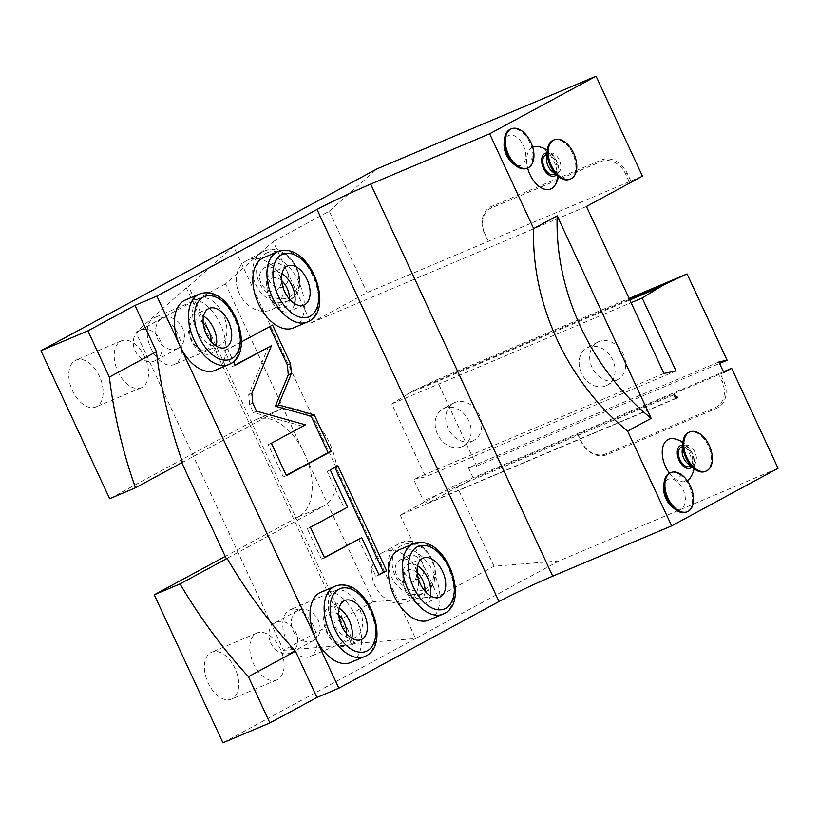<?xml version="1.0" encoding="UTF-8"?>
<svg xmlns="http://www.w3.org/2000/svg" width="819" height="819" viewBox="0 0 819 819"><rect width="100%" height="100%" fill="white"/><g stroke="black" fill="none" stroke-linecap="round" stroke-linejoin="round"><path stroke-width="0.61" stroke-dasharray="4.09 3.07" d="M181.757 462.725L279.177 409.92A53.03 31.746 -112.9 0 1 280.815 409.131A53.03 31.746 -112.9 0 1 330.108 444.205A53.03 31.746 -112.9 0 1 323.781 506.019L226.331 558.753M182.494 462.325L181.726 462.653M320.935 592.168A38.176 22.86 -112.9 0 1 356.419 617.413A38.176 22.86 -112.9 0 1 351.863 661.926A38.176 22.86 -112.9 0 1 350.686 662.489M185.329 300.03A38.176 22.86 -112.9 0 1 220.823 325.286A38.176 22.86 -112.9 0 1 216.267 369.789A38.176 22.86 -112.9 0 1 215.08 370.362M263.738 257.596A38.176 22.86 -112.9 0 1 299.222 282.852A38.176 22.86 -112.9 0 1 294.666 327.354A38.176 22.86 -112.9 0 1 293.478 327.928M399.344 549.733A38.176 22.86 -112.9 0 1 434.828 574.989A38.176 22.86 -112.9 0 1 430.272 619.492A38.176 22.86 -112.9 0 1 429.084 620.065M241.431 341.912L227.774 349.303L233.528 361.691M361.281 639.588L346.263 645.935A21.212 12.694 -112.9 0 0 346.918 645.618A21.212 12.694 67.1 0 0 351.842 638.196M339.179 608.251A21.212 12.694 67.1 0 0 329.74 606.869A21.212 12.694 67.1 0 0 329.074 607.186A21.212 12.694 -112.9 0 0 326.546 631.91A21.212 12.694 -112.9 0 0 346.263 645.935M346.632 633.66A16.073 9.623 -112.9 0 1 342.567 641.891A16.073 9.623 -112.9 0 1 327.324 631.92A16.073 9.623 -112.9 0 1 329.054 612.766A16.073 9.623 -112.9 0 1 338.81 615.151M225.675 347.451L210.657 353.808A21.212 12.694 -112.9 0 0 211.312 353.491A21.212 12.694 67.1 0 0 216.236 346.068M203.573 316.114A21.212 12.694 67.1 0 0 194.134 314.731A21.212 12.694 67.1 0 0 193.479 315.049A21.212 12.694 -112.9 0 0 190.94 339.772A21.212 12.694 -112.9 0 0 210.657 353.808M211.036 341.523A16.073 9.623 -112.9 0 1 206.961 349.754A16.073 9.623 -112.9 0 1 191.718 339.783A16.073 9.623 -112.9 0 1 193.448 320.638A16.073 9.623 -112.9 0 1 203.204 323.014M222.942 742.792L415.602 638.533L354.269 643.519L188.524 286.466L233.599 246.458L415.602 638.533L558.967 560.943L778.05 468.284M109.644 498.699L254.136 420.505A53.03 31.746 -112.9 0 1 255.784 419.717A53.03 31.746 -112.9 0 1 305.067 454.791A53.03 31.746 -112.9 0 1 298.74 516.605L225.235 556.388M220.465 344.953A25.45 15.233 -112.9 0 1 219.666 345.331A25.45 15.233 -112.9 0 1 196.017 328.491A25.45 15.233 -112.9 0 1 199.048 298.822A25.45 15.233 -112.9 0 1 199.836 298.444A25.45 15.233 -112.9 0 1 223.495 315.274A25.45 15.233 -112.9 0 1 220.465 344.953M142.056 387.377A25.45 15.233 -112.9 0 1 141.267 387.756A25.45 15.233 -112.9 0 1 117.608 370.925A25.45 15.233 -112.9 0 1 120.649 341.257A25.45 15.233 -112.9 0 1 121.437 340.868A25.45 15.233 -112.9 0 1 145.096 357.708A25.45 15.233 -112.9 0 1 142.056 387.377M356.07 637.08A25.45 15.233 -112.9 0 1 355.272 637.458A25.45 15.233 -112.9 0 1 331.613 620.628A25.45 15.233 -112.9 0 1 334.654 590.96A25.45 15.233 -112.9 0 1 335.442 590.571A25.45 15.233 -112.9 0 1 359.101 607.411A25.45 15.233 -112.9 0 1 356.07 637.08M277.661 679.514A25.45 15.233 -112.9 0 1 276.873 679.893A25.45 15.233 -112.9 0 1 253.214 663.052A25.45 15.233 -112.9 0 1 256.245 633.384A25.45 15.233 -112.9 0 1 257.043 633.005A25.45 15.233 -112.9 0 1 280.702 649.846A25.45 15.233 -112.9 0 1 277.661 679.514M669.502 473.208A22.727 13.606 67.1 0 0 687.131 480.733A22.727 13.606 67.1 0 0 687.274 480.661M690.489 477.538A22.727 13.606 67.1 0 0 690.1 454.842A22.727 13.606 67.1 0 0 674.088 438.749M532.698 147.256A22.727 13.606 67.1 0 0 532.401 147.41A22.727 13.606 67.1 0 0 527.641 167.987M554.883 185.401A22.727 13.606 67.1 0 0 554.494 162.705A22.727 13.606 67.1 0 0 538.482 146.611M663.687 487.049A16.124 9.654 -112.9 0 1 667.731 479.494A16.124 9.654 -112.9 0 1 683.015 489.496A16.124 9.654 -112.9 0 1 681.285 508.712A16.124 9.654 -112.9 0 1 672.041 506.777M504.115 143.274A16.124 9.654 -112.9 0 1 508.149 135.719A16.124 9.654 -112.9 0 1 523.443 145.721A16.124 9.654 -112.9 0 1 521.713 164.936A16.124 9.654 -112.9 0 1 512.459 163.001M676.013 370.915L425.634 476.812L413.575 479.33L663.953 373.444M718.877 361.947L468.499 467.844L476.73 466.124L436.67 379.821L413.646 390.602L391.789 403.9L425.634 476.812M391.789 403.9L631.111 302.682M616.615 380.067A21.212 16.964 -118.4 0 0 617.782 379.504A21.212 16.964 -118.4 0 0 622.983 353.501A21.212 16.964 -118.4 0 0 598.771 341.625A21.212 16.964 -118.4 0 0 597.594 342.188A21.212 16.964 -118.4 0 0 592.393 368.202A21.212 16.964 -118.4 0 0 616.615 380.067M472.645 440.96A21.212 16.964 -118.4 0 0 473.822 440.387A21.212 16.964 -118.4 0 0 479.013 414.383A21.212 16.964 -118.4 0 0 454.801 402.518A21.212 16.964 -118.4 0 0 453.624 403.081A21.212 16.964 -118.4 0 0 448.423 429.084A21.212 16.964 -118.4 0 0 472.645 440.96M468.499 467.844L473.443 478.48L427.518 503.337L423.495 500.706L413.575 479.33M723.822 372.584L473.443 478.48M476.73 466.124L719.563 363.421M436.67 379.821L629.135 298.423M413.646 390.602L629.535 299.293M406.93 394.236L629.842 299.959M675.552 398.433L427.518 503.337M577.364 433.599L580.937 441.287A22.482 17.977 -118.4 0 0 606.981 454.647L716.512 408.323A22.482 17.977 -118.4 0 0 723.648 380.927L720.075 373.239L456.244 484.828L400.235 515.131L675.655 398.648M720.075 373.239L723.464 371.816M673.873 394.809L423.495 500.706M400.235 515.131L438.022 596.539L388.677 600.552A27.58 22.052 61.6 0 0 406.869 602.006A27.58 22.052 -118.4 0 0 408.394 601.269A27.58 22.052 -118.4 0 0 412.039 598.648A27.58 22.052 -118.4 0 0 413.79 565.008A27.58 22.052 -118.4 0 0 383.671 552.037A27.58 22.052 -118.4 0 0 382.145 552.764A27.58 22.052 -118.4 0 0 372.133 576.177A27.58 22.052 -118.4 0 0 388.677 600.552L373.085 601.822L225.512 283.906L236.967 273.741A27.58 22.052 -118.4 0 0 245.475 302.569A27.58 22.052 -118.4 0 0 271.263 309.869A27.58 22.052 -118.4 0 0 272.788 309.132A27.58 22.052 -118.4 0 0 281.081 278.859A27.58 22.052 -118.4 0 0 254.136 258.497L273.239 241.544L311.025 322.942L586.445 206.46M606.04 385.79A21.212 16.964 -118.4 0 0 607.207 385.227A21.212 16.964 -118.4 0 0 612.407 359.224A21.212 16.964 -118.4 0 0 588.196 347.348A21.212 16.964 -118.4 0 0 587.018 347.921A21.212 16.964 -118.4 0 0 581.818 373.925A21.212 16.964 -118.4 0 0 606.04 385.79M462.07 446.683A21.212 16.964 -118.4 0 0 463.237 446.12A21.212 16.964 -118.4 0 0 468.437 420.106A21.212 16.964 -118.4 0 0 444.226 408.241A21.212 16.964 -118.4 0 0 443.048 408.804A21.212 16.964 -118.4 0 0 437.848 434.807A21.212 16.964 -118.4 0 0 462.07 446.683M311.025 322.942L367.035 292.629L642.444 176.146M273.239 241.544L329.248 211.23L367.035 292.629M630.865 181.05L627.293 173.362A22.482 17.977 -118.4 0 0 601.248 160.002L491.717 206.337A22.482 17.977 -118.4 0 0 484.582 233.722L488.155 241.41M329.248 211.23L376.975 168.868M629.258 181.808L625.685 174.119A21.212 16.964 -118.4 0 0 601.115 161.517L491.574 207.852A21.212 16.964 -118.4 0 0 484.848 233.691L488.421 241.37M254.136 258.497L236.967 273.741A27.58 22.052 61.6 0 1 246.539 260.637A27.58 22.052 61.6 0 1 248.065 259.899A27.58 22.052 -118.4 0 1 254.136 258.497M225.512 283.906L135.903 332.401L186.282 287.684L188.524 286.466M283.64 286.374A12.725 10.176 -118.4 0 1 282.934 286.722A12.725 10.176 61.6 0 1 268.407 279.596A12.725 10.176 61.6 0 1 271.529 263.994A12.725 10.176 61.6 0 1 272.236 263.657A12.725 10.176 -118.4 0 1 286.763 270.772A12.725 10.176 -118.4 0 1 283.64 286.374L276.474 290.254A12.725 10.176 -118.4 0 0 279.596 274.652A12.725 10.176 -118.4 0 0 265.059 267.537A12.725 10.176 61.6 0 0 264.363 267.874A12.725 10.176 61.6 0 0 261.241 283.476A12.725 10.176 61.6 0 0 275.768 290.591A12.725 10.176 -118.4 0 0 276.474 290.254M373.085 601.822L283.476 650.317L135.903 332.401M186.282 287.684L352.027 644.737L283.476 650.317M352.027 644.737L354.269 643.519M558.967 560.943L494.031 566.226L438.022 596.539M419.246 578.511A12.725 10.176 -118.4 0 1 418.54 578.849A12.725 10.176 61.6 0 1 404.013 571.734A12.725 10.176 61.6 0 1 407.135 556.121A12.725 10.176 61.6 0 1 407.831 555.784A12.725 10.176 -118.4 0 1 422.369 562.909A12.725 10.176 -118.4 0 1 419.246 578.511L412.08 582.391A12.725 10.176 -118.4 0 0 415.192 566.789A12.725 10.176 -118.4 0 0 400.665 559.664A12.725 10.176 61.6 0 0 399.959 560.001A12.725 10.176 61.6 0 0 396.846 575.614A12.725 10.176 61.6 0 0 411.373 582.729A12.725 10.176 -118.4 0 0 412.08 582.391M177.191 348.751A16.974 13.575 -118.4 0 0 178.132 348.3A16.974 13.575 -118.4 0 0 182.289 327.498A16.974 13.575 -118.4 0 0 162.92 317.997A16.974 13.575 -118.4 0 0 161.978 318.448A16.974 13.575 -118.4 0 0 157.821 339.261A16.974 13.575 -118.4 0 0 177.191 348.751M312.797 640.888A16.974 13.575 -118.4 0 0 313.738 640.438A16.974 13.575 -118.4 0 0 317.895 619.625A16.974 13.575 -118.4 0 0 298.526 610.135A16.974 13.575 -118.4 0 0 297.584 610.585A16.974 13.575 -118.4 0 0 293.427 631.388A16.974 13.575 -118.4 0 0 312.797 640.888M154.791 360.872A16.974 13.575 -118.4 0 0 155.733 360.421A16.974 13.575 -118.4 0 0 159.889 339.619A16.974 13.575 -118.4 0 0 140.52 330.129A16.974 13.575 61.6 0 0 139.578 330.579A16.974 13.575 61.6 0 0 135.422 351.382A16.974 13.575 61.6 0 0 154.791 360.872M290.397 653.009A16.974 13.575 -118.4 0 0 291.339 652.559A16.974 13.575 -118.4 0 0 295.495 631.756A16.974 13.575 -118.4 0 0 276.126 622.256A16.974 13.575 61.6 0 0 275.184 622.706A16.974 13.575 61.6 0 0 271.028 643.519A16.974 13.575 61.6 0 0 290.397 653.009M456.244 484.828L494.031 566.226M577.63 433.568L581.203 441.257A21.212 16.964 -118.4 0 0 605.773 453.859L715.304 407.524A21.212 16.964 -118.4 0 0 722.041 381.695L718.468 374.007M691.953 466.984A12.326 7.381 -112.9 0 0 692.055 453.245A12.326 7.381 67.1 0 0 682.677 445.055M681.377 475.737L678.347 473.751C677.978 476.269 678.992 476.934 681.377 475.737A21.212 12.694 67.1 0 1 692.219 495.341A21.212 12.694 67.1 0 1 687.182 511.732A21.212 12.694 -112.9 0 1 686.527 512.049M681.766 446.867A10.606 6.347 -112.9 0 1 691.4 454.289A10.606 6.347 -112.9 0 1 690.007 466.369M682.186 450.532A10.606 6.347 -112.9 0 1 684.848 445.567A10.606 6.347 67.1 0 1 685.175 445.413A10.606 6.347 67.1 0 1 695.034 452.426A10.606 6.347 67.1 0 1 693.765 464.782A10.606 6.347 -112.9 0 1 693.437 464.946A10.606 6.347 -112.9 0 1 687.684 463.513M705.394 471.406A21.212 12.694 -112.9 0 0 706.05 471.089A21.212 12.694 67.1 0 0 708.578 446.365A21.212 12.694 67.1 0 0 688.871 432.33M678.347 473.751A21.212 12.694 67.1 0 0 670.003 472.983M556.347 174.846A12.326 7.381 -112.9 0 0 556.449 161.108A12.326 7.381 67.1 0 0 547.072 152.928M532.667 159.9L533.005 156.091C530.569 157.207 530.456 158.477 532.667 159.9A21.212 12.694 67.1 0 1 527.61 167.956A21.212 12.694 -112.9 0 1 526.945 168.274M546.16 154.74A10.606 6.347 -112.9 0 1 555.794 162.162A10.606 6.347 -112.9 0 1 554.402 174.242M546.59 158.405A10.606 6.347 -112.9 0 1 549.242 153.429A10.606 6.347 67.1 0 1 549.569 153.276A10.606 6.347 67.1 0 1 559.428 160.289A10.606 6.347 67.1 0 1 558.159 172.655A10.606 6.347 -112.9 0 1 557.831 172.809A10.606 6.347 -112.9 0 1 552.078 171.376M569.789 179.269A21.212 12.694 -112.9 0 0 570.444 178.952A21.212 12.694 67.1 0 0 572.983 154.228A21.212 12.694 67.1 0 0 553.265 140.192M533.005 156.091A21.212 12.694 67.1 0 0 525.307 135.411A21.212 12.694 67.1 0 0 510.421 129.207M175.082 364.138A25.45 15.233 -112.9 0 1 174.293 364.516A25.45 15.233 -112.9 0 1 150.635 347.686A25.45 15.233 -112.9 0 1 153.665 318.018A25.45 15.233 67.1 0 1 154.463 317.639A25.45 15.233 67.1 0 1 178.122 334.469A25.45 15.233 67.1 0 1 175.082 364.138M96.673 406.572A25.45 15.233 -112.9 0 1 95.884 406.951A25.45 15.233 -112.9 0 1 72.226 390.12A25.45 15.233 -112.9 0 1 75.266 360.442A25.45 15.233 67.1 0 1 76.054 360.063A25.45 15.233 67.1 0 1 99.713 376.904A25.45 15.233 67.1 0 1 96.673 406.572M310.688 656.275A25.45 15.233 -112.9 0 1 309.889 656.654A25.45 15.233 -112.9 0 1 286.24 639.823A25.45 15.233 -112.9 0 1 289.271 610.145A25.45 15.233 67.1 0 1 290.059 609.766A25.45 15.233 67.1 0 1 313.718 626.607A25.45 15.233 67.1 0 1 310.688 656.275M232.279 698.709A25.45 15.233 -112.9 0 1 231.49 699.088A25.45 15.233 -112.9 0 1 207.831 682.247A25.45 15.233 -112.9 0 1 210.872 652.579A25.45 15.233 67.1 0 1 211.66 652.2A25.45 15.233 67.1 0 1 235.319 669.031A25.45 15.233 67.1 0 1 232.279 698.709M304.084 305.016L289.066 311.374A21.212 12.694 -112.9 0 0 289.721 311.056A21.212 12.694 67.1 0 0 294.645 303.634M281.982 273.689A21.212 12.694 67.1 0 0 272.543 272.297A21.212 12.694 67.1 0 0 271.877 272.614A21.212 12.694 -112.9 0 0 269.349 297.348A21.212 12.694 -112.9 0 0 289.066 311.374M289.435 299.099A16.073 9.623 -112.9 0 1 285.37 307.32A16.073 9.623 -112.9 0 1 270.127 297.358A16.073 9.623 -112.9 0 1 271.857 278.204A16.073 9.623 -112.9 0 1 281.613 280.589M439.69 597.153L424.672 603.511A21.212 12.694 -112.9 0 0 425.327 603.193A21.212 12.694 67.1 0 0 430.251 595.771M417.588 565.816A21.212 12.694 67.1 0 0 408.138 564.434A21.212 12.694 67.1 0 0 407.483 564.752A21.212 12.694 -112.9 0 0 404.955 589.475A21.212 12.694 -112.9 0 0 424.672 603.511M425.041 591.226A16.073 9.623 -112.9 0 1 420.976 599.457A16.073 9.623 -112.9 0 1 405.733 589.485A16.073 9.623 -112.9 0 1 407.452 570.341A16.073 9.623 -112.9 0 1 417.209 572.716M286.404 475.604L283.272 476.934L286.261 475.307M271.386 443.253L268.253 444.584L283.272 476.934M305.467 424.815L268.253 444.584M256.49 411.158L253.358 412.479L302.334 426.136M268.366 346.98L248.73 394.656L249.631 404.463L253.358 412.479M235.196 365.294L232.064 366.615L235.063 364.998M227.774 349.303L224.641 350.624L232.064 366.615M272.573 325.061L224.641 350.624M334.91 467.414L327.139 471.242L344.441 508.517L307.268 528.634L321.406 559.08L324.396 557.463M358.579 538.963L375.88 576.238L378.869 574.61M347.573 507.186L344.441 508.517M310.401 527.303L307.268 528.634M330.272 469.922L327.139 471.242M337.899 465.786L334.776 467.117M379.013 574.907L375.88 576.238M324.539 557.759L321.406 559.08M365.95 655.968A38.176 22.86 67.1 0 0 370.505 611.465A38.176 22.86 67.1 0 0 335.022 586.209M230.344 363.831A38.176 22.86 67.1 0 0 234.899 319.328A38.176 22.86 67.1 0 0 199.416 294.072M298.74 516.605L323.781 506.019M254.136 420.505L279.177 409.92M627.293 173.362L625.685 174.119M601.248 160.002L601.115 161.517M491.717 206.337L491.574 207.852M287.684 300.982A27.58 22.052 61.6 0 1 256.204 285.555A27.58 22.052 61.6 0 1 262.971 251.74A27.58 22.052 61.6 0 1 264.496 251.013A27.58 22.052 61.6 0 1 295.976 266.441A27.58 22.052 61.6 0 1 289.22 300.245A27.58 22.052 61.6 0 1 287.684 300.982M267.178 252.764A24.744 19.789 61.6 0 1 295.843 267.465A24.744 19.789 61.6 0 1 287.991 297.604A24.744 19.789 61.6 0 1 259.326 282.903A24.744 19.789 61.6 0 1 267.178 252.764M400.102 543.14A27.58 22.052 61.6 0 1 431.582 558.568A27.58 22.052 61.6 0 1 424.815 592.383A27.58 22.052 61.6 0 1 423.29 593.11A27.58 22.052 61.6 0 1 391.81 577.682A27.58 22.052 61.6 0 1 398.566 543.877A27.58 22.052 61.6 0 1 400.102 543.14M423.597 589.741A24.744 19.789 61.6 0 1 394.932 575.04A24.744 19.789 61.6 0 1 402.784 544.901A24.744 19.789 61.6 0 1 431.449 559.602A24.744 19.789 61.6 0 1 423.597 589.741M723.648 380.927L722.041 381.695M606.981 454.647L605.773 453.859M716.512 408.323L715.304 407.524M308.753 321.406A38.176 22.86 67.1 0 0 313.308 276.894A38.176 22.86 67.1 0 0 277.825 251.638M444.359 613.533A38.176 22.86 67.1 0 0 448.914 569.031A38.176 22.86 67.1 0 0 413.421 543.775M252.764 403.143L249.631 404.463M251.863 393.335L248.73 394.656M344.758 600.511L329.74 606.869M209.152 308.374L194.134 314.731M280.815 409.131L255.784 419.717M272.788 309.132L289.22 300.245C314.68 288.124 289.875 238.646 264.578 250.962L246.539 260.637M271.529 263.994L264.363 267.874M382.145 552.764L400.184 543.099C425.471 530.784 450.286 580.261 424.815 592.383L408.394 601.269M407.135 556.121L399.959 560.001M178.132 348.3L155.733 360.421M161.978 318.448L139.578 330.579M313.738 640.438L291.339 652.559M297.584 610.585L275.184 622.706M617.782 379.504L607.207 385.227M597.594 342.188L587.018 347.921M473.822 440.387L463.237 446.12M453.624 403.081L443.048 408.804M694.082 468.703A25.45 25.45 0 0 0 682.923 442.332M693.437 464.946L690.806 466.052M685.175 445.413L682.544 446.519M558.476 176.566A25.45 25.45 0 0 0 547.317 150.194M557.831 172.809L555.21 173.925M549.569 153.276L546.949 154.381M219.666 345.331L174.293 364.516M199.836 298.444L154.463 317.639M141.267 387.756L95.884 406.951M121.437 340.868L76.054 360.063M355.272 637.458L309.889 656.654M335.442 590.571L290.059 609.766M276.873 679.893L231.49 699.088M257.043 633.005L211.66 652.2M287.561 265.95L272.543 272.297M423.167 558.077L408.138 564.434"/><path stroke-width="1.23" d="M225.235 556.388L154.248 594.799L222.942 742.792L269.891 722.931L248.423 676.699A445.444 356.214 61.6 0 1 180.057 583.886L227.109 558.425L226.331 558.753L181.757 462.725M596.058 76.208L489.649 133.794L533.65 228.593A212.111 169.625 61.6 0 0 627.641 431.081L671.641 525.87L778.05 468.284L731.664 368.345L723.822 372.584L718.877 361.947L727.108 360.227L687.049 273.925L664.025 284.705L642.168 298.003L676.013 370.915L663.953 373.444L586.445 206.46L642.444 176.146L596.058 76.208L376.975 168.868L40.95 350.716L87.899 330.856L134.94 305.405L156.849 296.14L338.841 688.206L316.933 697.471L295.475 651.238A445.444 356.214 -118.4 0 1 227.109 558.425M40.95 350.716L109.644 498.699L135.452 487.786L182.494 462.325A445.444 356.214 61.6 0 1 156.398 351.638L134.94 305.405M335.022 586.209C366.533 574.692 392.434 642.966 366.185 655.855L350.686 662.489A38.176 22.86 -112.9 0 1 315.643 638.236A38.176 22.86 -112.9 0 1 319.748 592.731A38.176 22.86 -112.9 0 1 320.935 592.168L335.022 586.209A38.176 22.86 67.1 0 0 333.835 586.773A38.176 22.86 67.1 0 0 329.279 631.285A38.176 22.86 67.1 0 0 364.762 656.541A38.176 22.86 67.1 0 0 365.95 655.968M199.416 294.072C230.927 282.555 256.828 350.829 230.579 363.718L215.08 370.362A38.176 22.86 -112.9 0 1 180.047 346.109A38.176 22.86 -112.9 0 1 184.142 300.604A38.176 22.86 -112.9 0 1 185.329 300.03L199.416 294.072A38.176 22.86 67.1 0 0 198.229 294.645A38.176 22.86 67.1 0 0 193.673 339.148A38.176 22.86 67.1 0 0 229.156 364.404A38.176 22.86 67.1 0 0 230.344 363.831M671.641 525.87L552.712 576.166A42.424 1.955 -24.9 0 0 499.017 601.525L317.014 209.459L156.849 296.14M499.017 601.525L338.841 688.206M277.825 251.638C309.336 240.121 335.237 308.405 308.988 321.294L293.478 327.928A38.176 22.86 -112.9 0 1 257.995 302.672A38.176 22.86 -112.9 0 1 262.551 258.169A38.176 22.86 -112.9 0 1 263.738 257.596L277.825 251.638A38.176 22.86 67.1 0 0 276.638 252.211A38.176 22.86 67.1 0 0 272.082 296.713A38.176 22.86 67.1 0 0 307.565 321.969A38.176 22.86 67.1 0 0 308.753 321.406M413.421 543.775C444.942 532.258 470.833 600.532 444.594 613.421L429.084 620.065A38.176 22.86 -112.9 0 1 393.601 594.809A38.176 22.86 -112.9 0 1 398.157 550.307A38.176 22.86 -112.9 0 1 399.344 549.733L413.421 543.775A38.176 22.86 67.1 0 0 412.244 544.348A38.176 22.86 67.1 0 0 407.678 588.851A38.176 22.86 67.1 0 0 443.171 614.107A38.176 22.86 67.1 0 0 444.359 613.533M233.528 361.691L235.196 365.294L271.488 345.649L251.863 393.335L252.764 403.143L256.49 411.158L305.467 424.815L271.386 443.253L286.404 475.604L331.204 451.361L314.281 414.885L278.491 404.914L291.421 373.505L290.52 363.708L272.573 325.061L241.431 341.912M347.573 507.186L310.401 527.303L324.539 557.759L361.711 537.643L379.013 574.907L386.64 570.782L337.899 465.786L330.272 469.922L347.573 507.186M361.947 639.27A21.212 12.694 67.1 0 0 364.475 614.547A21.212 12.694 67.1 0 0 344.758 600.511A21.212 12.694 67.1 0 0 344.103 600.829A21.212 12.694 -112.9 0 0 341.564 625.552A21.212 12.694 -112.9 0 0 361.281 639.588A21.212 12.694 -112.9 0 0 361.947 639.27M351.842 638.196A21.212 12.694 67.1 0 0 339.179 608.251M338.81 615.151A16.073 9.623 -112.9 0 1 346.632 633.66M226.341 347.133A21.212 12.694 67.1 0 0 228.87 322.41A21.212 12.694 67.1 0 0 209.152 308.374A21.212 12.694 67.1 0 0 208.497 308.691A21.212 12.694 -112.9 0 0 205.968 333.425A21.212 12.694 -112.9 0 0 225.675 347.451A21.212 12.694 -112.9 0 0 226.341 347.133M216.236 346.068A21.212 12.694 67.1 0 0 203.573 316.114M203.204 323.014A16.073 9.623 -112.9 0 1 211.036 341.523M317.014 209.459A42.424 1.955 155.1 0 1 370.72 184.091L489.649 133.794M269.891 722.931L316.933 697.471M180.057 583.886L154.248 594.799M248.423 676.699L295.475 651.238M87.899 330.856L109.357 377.098L156.398 351.638M135.452 487.786A445.444 356.214 61.6 0 1 109.357 377.098M627.641 431.081L651.166 418.345L557.166 215.858A212.111 169.625 -118.4 0 0 651.166 418.345M533.65 228.593L557.166 215.858M677.897 397.44L675.655 398.648L673.873 394.809L677.897 397.44L675.552 398.433M682.923 442.332A25.45 25.45 0 0 0 674.088 438.749A22.727 13.606 67.1 0 0 668.007 439.547A22.727 13.606 67.1 0 0 669.502 473.208M687.274 480.661A22.727 13.606 67.1 0 0 690.489 477.538A25.45 25.45 0 0 0 694.082 468.703M527.641 167.987A22.727 13.606 67.1 0 0 551.525 188.605A22.727 13.606 67.1 0 0 554.883 185.401A25.45 25.45 0 0 0 558.476 176.566M547.317 150.194A25.45 25.45 0 0 0 538.482 146.611A22.727 13.606 67.1 0 0 532.698 147.256M675.01 509.193L672.041 506.777A16.124 9.654 -112.9 0 1 663.687 487.049L664.035 483.23A21.212 12.694 -112.9 0 1 669.338 473.3A21.212 12.694 67.1 0 1 670.003 472.983L670.935 472.583A21.212 12.694 67.1 0 0 670.28 472.901A21.212 12.694 -112.9 0 0 667.751 497.624A21.212 12.694 -112.9 0 0 687.469 511.66L686.527 512.049A21.212 12.694 -112.9 0 1 675.01 509.193A21.212 12.694 -112.9 0 1 664.035 483.23M515.438 165.418L512.459 163.001A16.124 9.654 -112.9 0 1 504.115 143.274L504.453 139.455A21.212 12.694 -112.9 0 1 509.766 129.525A21.212 12.694 67.1 0 1 510.421 129.207L511.363 128.808A21.212 12.694 67.1 0 0 510.708 129.126A21.212 12.694 -112.9 0 0 508.169 153.849A21.212 12.694 -112.9 0 0 527.886 167.875L526.945 168.274A21.212 12.694 -112.9 0 1 515.438 165.418A21.212 12.694 -112.9 0 1 504.453 139.455M631.111 302.682L642.168 298.003M719.563 363.421L727.108 360.227M629.135 298.423L687.049 273.925M629.535 299.293L664.025 284.705M629.842 299.959L657.309 288.349M723.464 371.816L731.664 368.345M682.677 445.055A12.326 7.381 67.1 0 0 679.043 460.288A12.326 7.381 -112.9 0 0 691.953 466.984M690.007 466.369A10.606 6.347 -112.9 0 1 689.68 466.533A10.606 6.347 -112.9 0 1 679.821 459.52A10.606 6.347 -112.9 0 1 681.091 447.154A10.606 6.347 -112.9 0 1 681.418 447A10.606 6.347 -112.9 0 1 681.766 446.867M693.877 468.54L687.684 463.513A10.606 6.347 -112.9 0 1 682.186 450.532L682.903 442.588A21.212 12.694 -112.9 0 1 688.206 432.647A21.212 12.694 67.1 0 1 688.871 432.33L689.803 431.93A21.212 12.694 67.1 0 0 689.148 432.248A21.212 12.694 -112.9 0 0 686.619 456.971A21.212 12.694 -112.9 0 0 706.326 471.007L705.394 471.406A21.212 12.694 -112.9 0 1 693.877 468.54A21.212 12.694 -112.9 0 1 682.903 442.588M689.803 431.93A21.212 12.694 67.1 0 1 709.52 445.966A21.212 12.694 67.1 0 1 706.992 470.69A21.212 12.694 -112.9 0 1 706.326 471.007M670.935 472.583A21.212 12.694 67.1 0 1 690.652 486.609A21.212 12.694 67.1 0 1 688.124 511.343A21.212 12.694 -112.9 0 1 687.469 511.66M547.072 152.928A12.326 7.381 67.1 0 0 543.437 168.151A12.326 7.381 -112.9 0 0 556.347 174.846M554.402 174.242A10.606 6.347 -112.9 0 1 554.074 174.396A10.606 6.347 -112.9 0 1 544.215 167.383A10.606 6.347 -112.9 0 1 545.485 155.016A10.606 6.347 -112.9 0 1 545.812 154.863A10.606 6.347 -112.9 0 1 546.16 154.74M558.271 176.413L552.078 171.376A10.606 6.347 -112.9 0 1 546.59 158.405L547.297 150.45A21.212 12.694 -112.9 0 1 552.6 140.51A21.212 12.694 67.1 0 1 553.265 140.192L554.207 139.803A21.212 12.694 67.1 0 0 553.542 140.121A21.212 12.694 -112.9 0 0 551.013 164.844A21.212 12.694 -112.9 0 0 570.73 178.87L569.789 179.269A21.212 12.694 -112.9 0 1 558.271 176.413A21.212 12.694 -112.9 0 1 547.297 150.45M554.207 139.803A21.212 12.694 67.1 0 1 573.914 153.829A21.212 12.694 67.1 0 1 571.386 178.552A21.212 12.694 -112.9 0 1 570.73 178.87M511.363 128.808A21.212 12.694 67.1 0 1 531.081 142.834A21.212 12.694 67.1 0 1 528.542 167.567A21.212 12.694 -112.9 0 1 527.886 167.875M304.74 304.699A21.212 12.694 67.1 0 0 307.279 279.975A21.212 12.694 67.1 0 0 287.561 265.95A21.212 12.694 67.1 0 0 286.906 266.267A21.212 12.694 -112.9 0 0 284.367 290.991A21.212 12.694 -112.9 0 0 304.084 305.016A21.212 12.694 -112.9 0 0 304.74 304.699M294.645 303.634A21.212 12.694 67.1 0 0 281.982 273.689M281.613 280.589A16.073 9.623 -112.9 0 1 289.435 299.099M440.346 596.836A21.212 12.694 67.1 0 0 442.884 572.112A21.212 12.694 67.1 0 0 423.167 558.077A21.212 12.694 67.1 0 0 422.502 558.394A21.212 12.694 -112.9 0 0 419.973 583.128A21.212 12.694 -112.9 0 0 439.69 597.153A21.212 12.694 -112.9 0 0 440.346 596.836M430.251 595.771A21.212 12.694 67.1 0 0 417.588 565.816M417.209 572.716A16.073 9.623 -112.9 0 1 425.041 591.226M278.491 404.914L275.358 406.234L288.288 374.826L287.387 365.028L269.584 326.679M314.281 414.885L311.148 416.216L275.358 406.234M331.204 451.361L328.081 452.682L311.148 416.216M286.261 475.307L328.081 452.682M271.488 345.649L235.063 364.998M378.869 574.61L383.507 572.102L334.91 467.414M324.396 557.463L361.711 537.643M386.64 570.782L383.507 572.102M367.301 650.798A33.937 20.321 67.1 0 0 370.946 610.35A33.937 20.321 67.1 0 0 338.749 589.301A33.937 20.321 67.1 0 0 335.104 629.75A33.937 20.321 67.1 0 0 367.301 650.798M231.695 358.661A33.937 20.321 67.1 0 0 235.34 318.212A33.937 20.321 67.1 0 0 203.143 297.164A33.937 20.321 67.1 0 0 199.498 337.612A33.937 20.321 67.1 0 0 231.695 358.661M552.712 576.166L370.72 184.091M310.094 316.236A33.937 20.321 67.1 0 0 313.749 275.788A33.937 20.321 67.1 0 0 281.552 254.729A33.937 20.321 67.1 0 0 277.907 295.178A33.937 20.321 67.1 0 0 310.094 316.236M445.7 608.363A33.937 20.321 67.1 0 0 449.344 567.915A33.937 20.321 67.1 0 0 417.158 546.867A33.937 20.321 67.1 0 0 413.503 587.315A33.937 20.321 67.1 0 0 445.7 608.363M291.421 373.505L288.288 374.826M290.52 363.708L287.387 365.028M690.806 466.052L689.68 466.533M682.544 446.519L681.418 447M555.21 173.925L554.074 174.396M546.949 154.381L545.812 154.863"/></g></svg>
